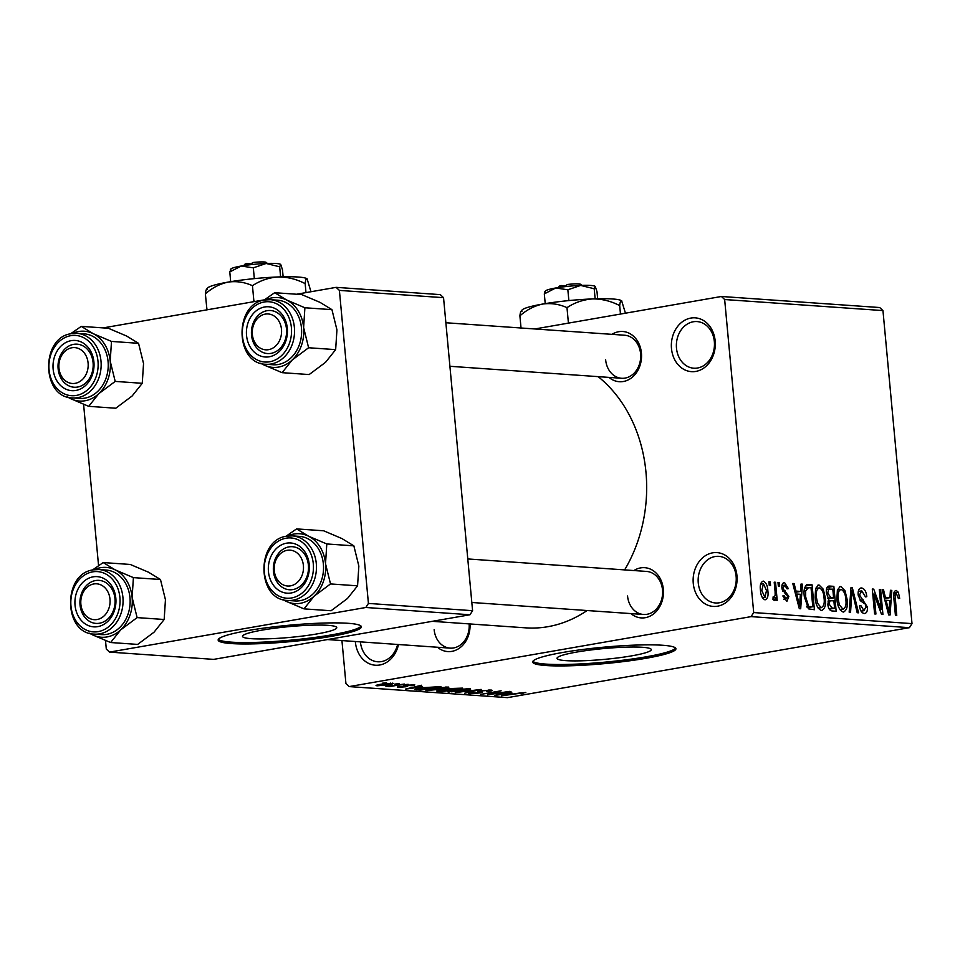 <?xml version="1.0" encoding="UTF-8"?>
<svg xmlns="http://www.w3.org/2000/svg" width="960" height="960" viewBox="0 0 960 960"><rect width="100%" height="100%" fill="white"/><g stroke="black" fill="none" stroke-linecap="round" stroke-linejoin="round"><path stroke-width="1.44" d="M398.484 644.532A26.964 21.96 94 0 1 375.624 665.244A26.964 21.96 94 0 1 355.404 642.132A26.964 21.96 94 0 1 355.356 641.52M693.264 583.32A26.964 21.96 94 0 1 712.632 552.84A26.964 21.96 94 0 1 736.956 575.712A26.964 21.96 94 0 1 717.588 606.192A26.964 21.96 94 0 1 693.264 583.32M736.128 576.36A23.376 19.032 -86 0 0 718.824 556.344A23.376 19.032 -86 0 0 698.268 582.96A23.376 19.032 -86 0 0 715.572 602.976A23.376 19.032 -86 0 0 736.128 576.36M671.484 348.552A26.964 21.96 94 0 1 690.852 318.072A26.964 21.96 94 0 1 715.176 340.944A26.964 21.96 94 0 1 695.808 371.424A26.964 21.96 94 0 1 671.484 348.552M714.348 341.592A23.376 19.032 -86 0 0 697.044 321.576A23.376 19.032 -86 0 0 676.488 348.192A23.376 19.032 -86 0 0 693.792 368.208A23.376 19.032 -86 0 0 714.348 341.592M642.492 647.292A47.328 5.412 174.7 0 0 589.536 650.136A47.328 5.412 174.7 0 0 557.04 658.332A47.328 5.412 174.7 0 0 565.836 660.636A47.328 5.412 174.7 0 0 618.792 657.792A47.328 5.412 174.7 0 0 651.288 649.596A47.328 5.412 174.7 0 0 642.492 647.292M662.544 645.252A71.916 8.232 174.7 0 0 582.06 649.572A71.916 8.232 174.7 0 0 532.68 662.028A71.916 8.232 174.7 0 0 546.048 665.532A71.916 8.232 174.7 0 0 626.532 661.212A71.916 8.232 174.7 0 0 675.912 648.744A71.916 8.232 174.7 0 0 662.544 645.252M532.884 661.296A71.916 8.232 174.7 0 0 545.916 664.104A71.916 8.232 174.7 0 0 623.424 660.156A71.916 8.232 174.7 0 0 675.576 648.06M612 334.356A25.176 20.496 94 0 1 641.424 353.064A25.176 20.496 94 0 1 631.38 377.952A25.176 20.496 94 0 1 609 377.4M605.64 359.796A21.576 17.568 -86 0 0 621.612 378.276A21.576 17.568 -86 0 0 640.596 353.712A21.576 17.568 -86 0 0 624.624 335.232L445.872 322.752M633.912 570.54A25.176 20.496 94 0 1 663.336 589.248A25.176 20.496 94 0 1 653.292 614.148A25.176 20.496 94 0 1 630.912 613.584M627.552 595.992A21.576 17.568 -86 0 0 643.524 614.472A21.576 17.568 -86 0 0 662.508 589.908A21.576 17.568 -86 0 0 646.524 571.428L467.772 558.948M598.14 376.644A136.644 111.252 94 0 1 645.972 472.272A136.644 111.252 94 0 1 624.636 569.892M587.1 610.536A136.644 111.252 94 0 1 525.768 627.852L432.264 621.324M327.96 625.332A47.328 5.412 174.7 0 0 275.004 628.176A47.328 5.412 174.7 0 0 242.508 636.384A47.328 5.412 174.7 0 0 251.304 638.676A47.328 5.412 174.7 0 0 304.26 635.832A47.328 5.412 174.7 0 0 336.756 627.636A47.328 5.412 174.7 0 0 327.96 625.332M348.012 623.292A71.916 8.232 174.7 0 0 267.528 627.612A71.916 8.232 174.7 0 0 218.148 640.068A71.916 8.232 174.7 0 0 231.516 643.572A71.916 8.232 174.7 0 0 312 639.252A71.916 8.232 174.7 0 0 361.38 626.784A71.916 8.232 174.7 0 0 348.012 623.292M218.352 639.336A71.916 8.232 174.7 0 0 231.384 642.144A71.916 8.232 174.7 0 0 308.892 638.208A71.916 8.232 174.7 0 0 361.044 626.1M394.812 684.096L399.048 683.676L394.812 684.096M395.34 685.296L404.352 684.048L389.532 686.628L388.2 686.532L390.564 686.124L385.896 686.244L395.34 685.296M403.908 684.732L408.144 684.312L403.908 684.732M413.688 684.636C415.416 684.816 414.9 685.176 412.164 685.692L410.568 685.644L411.48 684.996L406.872 685.764C408.36 685.98 407.94 686.316 405.612 686.784L398.388 687.312C396.672 687.156 397.056 686.832 399.552 686.364L404.112 686.244C402.66 686.04 403.188 685.704 405.696 685.248L414.792 684.888M410.568 685.644L411.444 684.612M406.356 685.14L407.748 686.136M398.328 686.628L398.388 687.312L397.296 687.048M401.148 686.412L400.464 686.94M404.052 685.584L404.112 686.244L403.284 685.896M422.616 686.808L405.432 689.1L421.584 685.248L418.032 686.484L422.616 686.808M427.152 689.676L427.248 690.684C424.944 690.192 426.744 689.472 432.624 688.5L448.176 687.048L448.776 687.864L443.1 689.172L425.904 690.324M448.176 687.048L448.776 687.864L448.704 687.096M448.932 691.2L449.028 692.208C446.724 691.716 448.512 690.996 454.404 690.024L469.944 688.56L470.556 689.388L464.868 690.696L447.684 691.848M469.944 688.56L470.556 689.388L470.484 688.608M525.216 692.424L521.724 693.732L520.14 693.684L522.768 692.832L519.804 693L501.564 695.808L525.828 692.496M341.94 640.584L345.924 683.544L349.164 686.592L751.116 616.62L753.696 612.564L724.656 299.532L721.416 296.484L879.72 307.536L882.96 310.584L724.656 299.532M349.164 686.592L507.48 697.644L909.42 627.672L751.116 616.62M511.992 693.048L494.808 695.34L510.96 691.488L507.408 692.724L511.992 693.048M491.808 694.128L509.448 691.38L487.644 694.836L498.408 691.596L480.732 694.356L501.12 690.804L491.76 693.6M490.74 690.012C493.176 690.288 492.348 690.792 488.256 691.524L486.66 691.476C489.432 690.96 489.96 690.612 488.244 690.42L482.064 690.84C480.108 691.26 479.928 691.56 481.512 691.74C483.06 692.016 482.364 692.424 479.424 692.964L470.064 693.672C467.844 693.432 468.54 692.988 472.164 692.328L473.76 692.376C471.36 692.808 470.904 693.108 472.404 693.252L479.832 692.472L477.864 691.74L480.696 690.756L492.228 690.36M489.228 689.964L489.288 690.684L488.196 689.976M482.04 690.54L482.064 690.84C480.108 691.26 479.928 691.56 481.512 691.74L482.328 692.1M469.98 692.784L470.064 693.672L468.696 693.348M471.408 692.472L472.404 693.252M479.832 692.472L479.004 691.092M455.292 692.58L481.14 689.412L464.676 693.228L478.188 689.784L455.292 692.58M438.096 690.552L438.168 691.38C435.996 691.2 436.488 690.816 439.656 690.24L448.548 688.596L462.684 688.116L442.284 691.668L436.752 691.092M415.044 689.352L421.692 687.768L440.904 686.604L420.516 690.144L414.876 689.532M392.4 683.148C394.14 683.496 392.808 684.036 388.416 684.744L377.052 685.824C375.312 685.476 376.584 684.96 380.88 684.252L393.42 683.412M376.98 685.08L377.052 685.824L376.032 685.56M382.32 683.22L386.556 682.8L382.32 683.22M534.828 328.968L721.416 296.484M769.236 585.372L768.9 581.82L770.232 581.904L770.556 585.468L769.236 585.372M775.08 591.576L774.204 582.18L775.524 582.276L777.204 600.384L775.884 600.288L775.62 597.408L774.336 600.504L772.98 599.448L773.124 596.892L774.264 597.264L773.088 597.468L774.108 597.276L775.164 595.26L775.08 591.576M778.32 586.008L777.996 582.444L779.316 582.54L779.652 586.104L778.32 586.008M784.728 585.168L783.192 587.856L783.684 589.524L788.88 596.388L786.9 601.332L782.82 595.956L784.116 595.728L786.084 598.752L787.584 596.664L787.02 595.14L785.412 594L781.908 588.216C781.644 584.616 782.532 582.732 784.572 582.588L788.352 588.636L787.056 588.864L784.728 585.168L781.944 585.6M783.696 599.172L786.54 598.74L783.72 599.232M800.568 591.42L801.024 584.052L802.416 584.16L800.7 608.772L799.308 608.676L792.756 583.476L794.148 583.572L795.984 591.096L800.568 591.42L795.072 592.368M817.836 585.204L819.048 585L823.224 589.164L825.324 597.792C826.26 604.872 824.964 609.12 821.412 610.536C817.632 608.664 815.532 604.272 815.124 597.384L815.604 588.54L818.4 585.024M822.036 610.512L821.412 610.536M839.616 586.728L840.828 586.512L844.992 590.688L847.092 599.316C848.04 606.396 846.744 610.644 843.192 612.06C839.412 610.176 837.312 605.796 836.904 598.908L837.384 590.052L840.168 586.548M843.816 612.036L843.192 612.06M896.304 593.28L895.056 595.056L896.76 615.48L895.428 615.384L893.868 598.488C893.112 593.928 893.856 591.216 896.1 590.376L898.332 592.272L899.688 598.332L898.392 598.56L896.304 593.28L893.748 593.7L895.884 593.352M753.696 612.564L912 623.616L882.96 310.584M889.956 597.66L890.412 590.292L891.804 590.4L890.076 615.012L888.684 614.916L882.144 589.716L883.524 589.812L885.372 597.336L889.956 597.66L884.448 598.608M881.148 609.444L879.3 589.524L880.62 589.62L882.936 614.508L881.52 614.412L874.08 594.06L875.928 614.028L874.608 613.932L872.292 589.032L873.72 589.128L881.148 609.444L879.792 609.684M861.78 590.868L859.488 594.948L867.372 606.972C867.672 611.172 866.616 613.356 864.228 613.524C861.624 612.924 860.064 610.344 859.548 605.808L860.844 605.58L863.928 610.62L866.04 606.792L865.392 604.224L860.724 600.96L858.168 594.9C857.892 590.4 859.044 588.096 861.624 587.964C864.54 588.696 866.268 591.6 866.796 596.676L865.5 596.916L861.78 590.868L858.288 591.408M860.868 588L860.208 588.216M864.876 613.5L864.228 613.524M861.048 611.112L864.42 610.596L861.084 611.184M849.168 612.156L851.016 587.544L852.312 587.64L858.552 612.816L857.184 612.72L852.012 590.508L850.56 612.252L849.168 612.156M826.392 593.088C825.984 588.42 827.1 586.068 829.752 586.068L833.856 586.344L836.16 611.244L832.044 610.956C829.716 610.644 828.312 608.472 827.82 604.452L828.768 599.328L826.392 593.088M828.78 586.104L828.012 586.368M804.348 596.796C803.34 589.692 804.624 585.612 808.188 584.556L812.076 584.832L814.392 609.732L808.536 608.868L804.348 596.796M807.3 584.592L806.532 584.844M760.476 590.412C759.744 585.204 760.68 582.096 763.284 581.1C766.068 582.444 767.592 585.66 767.844 590.736C768.552 595.86 767.604 598.896 765.024 599.856C762.264 598.56 760.752 595.404 760.476 590.412M103.176 327.9L264.336 299.844M296.58 294.24L336.144 287.352L440.292 294.624L443.544 297.672L339.396 290.4L336.144 287.352M105.504 640.548L106.296 649.056L109.536 652.104L213.684 659.376L469.992 614.76L365.844 607.488L368.424 603.42L339.396 290.4M368.424 603.42L472.584 610.692L443.544 297.672M109.536 652.104L365.844 607.488M98.556 565.596L83.592 404.352M472.584 610.692L469.992 614.76M912 623.616L909.42 627.672M470.016 623.964A25.176 20.496 94 0 1 459.516 648.084A25.176 20.496 94 0 1 437.508 647.256M434.148 629.652A21.576 17.568 -86 0 0 450.132 648.132A21.576 17.568 -86 0 0 469.128 623.904M360.408 641.868A23.376 19.032 -86 0 0 377.7 661.788A23.376 19.032 -86 0 0 397.596 644.472M893.832 593.064L898.332 592.272M898.392 598.56L899.688 598.332M893.688 595.296L895.056 595.056M890.388 590.64L891.804 590.4M882.228 590.04L883.524 589.812M884.172 597.54L885.372 597.336M889.212 607.692L889.776 600.528L886.092 600.276L889.044 612.36L889.212 607.692M888.06 612.54L889.044 612.36M884.928 600.48L886.092 600.276M879.324 589.836L880.62 589.62M872.784 594.288L874.08 594.06M872.328 589.38L873.72 589.128M865.5 596.904L866.796 596.676M858.192 595.176L859.488 594.948M866.064 607.2L867.372 606.972M850.992 587.868L852.312 587.64M850.776 590.724L852.012 590.508M843.336 590.976L844.992 590.688M845.796 599.544L847.092 599.316M839.952 609.66L843.408 609.12L839.988 609.72M837.96 604.98L839.316 604.74L842.916 609.144C845.628 608.016 846.576 604.692 845.772 599.184C845.472 594.072 843.924 590.82 841.104 589.428L837.396 590.016M836.94 599.304L838.236 599.076L839.316 604.74M841.104 589.428C838.452 590.532 837.492 593.748 838.236 599.076M826.992 587.544L833.856 586.344M834.564 608.244L833.88 600.804L830.016 600.78L829.104 604.128L832.26 608.088L834.564 608.244L829.26 609.168M827.808 604.356L829.104 604.128M827.976 601.128L831.384 600.636M833.604 597.9L832.8 589.164L828.648 589.188L827.712 593.16L830.988 597.72L833.604 597.9L828.264 598.824M827.856 598.26L830.988 597.72M826.416 593.388L827.712 593.16M826.428 589.572L829.992 588.972M821.556 589.452L823.224 589.164M824.016 598.02L825.324 597.792M818.184 608.148L821.628 607.608L818.22 608.196M816.18 603.456L817.536 603.216L821.136 607.632C823.848 606.492 824.796 603.168 823.992 597.66C823.692 592.56 822.144 589.308 819.336 587.904L815.628 588.492M815.16 597.78L816.456 597.552L817.536 603.216M819.336 587.904C816.684 589.008 815.724 592.224 816.456 597.552M805.356 585.996L812.076 584.832M807.36 607.668L812.796 606.72L811.02 587.652L804.612 588.06M807.024 607.152L812.796 606.72M806.556 606.276L810.444 606.564M804.384 597.144L805.668 596.916L808.512 605.94M804.192 591.132L805.644 590.88L805.668 596.916M808.632 587.484L805.644 590.88M801.012 584.4L802.416 584.16M792.84 583.8L794.148 583.572M794.796 591.3L795.984 591.096M799.836 601.452L800.4 594.3L796.704 594.036L799.656 606.12L799.836 601.452M798.684 606.3L799.656 606.12M795.552 594.24L796.704 594.036M787.056 588.864L788.352 588.636M781.896 588.084L783.192 587.856M782.148 589.788L783.684 589.524M787.584 596.616L788.88 596.388M778.02 582.768L779.316 582.54M774.228 582.504L775.524 582.276M773.076 597.852L775.62 597.408M768.936 582.132L770.232 581.904M766.548 590.964L767.844 590.736M762.384 597.696L765.072 597.264L762.408 597.732M760.5 590.544L761.784 590.328L764.82 597.276L766.524 590.652L763.488 583.692L760.608 584.16L763.02 583.764M763.488 583.692L761.784 590.328M501.996 694.38L509.172 693.432L505.476 693.168L497.532 695.004L501.996 694.38M451.392 691.788L463.584 690.6C467.952 689.88 469.284 689.34 467.58 688.98L455.664 690.12L451.62 690.972L451.392 691.788L451.572 690.552M467.532 688.536L468.564 689.232L468.492 688.524M443.352 691.164L449.436 690.096L441.312 690.264C439.128 690.684 439.032 690.924 441.036 690.996L443.352 691.164M441.288 689.976L441.312 690.264C439.128 690.684 439.032 690.924 441.036 690.996M451.824 689.688L458.964 688.44L449.892 688.68C447.504 689.124 447.276 689.4 449.208 689.508L451.824 689.688M449.868 688.38L449.892 688.68C447.504 689.124 447.276 689.4 449.208 689.508M429.624 690.264L441.804 689.076C446.172 688.356 447.504 687.816 445.8 687.456L433.884 688.608L429.84 689.448L429.624 690.264L429.804 689.028M445.752 687.012L446.784 687.708L446.712 687M421.572 689.64L437.196 686.916L422.988 687.864L417.744 689.28L421.572 689.64M417.624 688.56L417.744 689.28M412.62 688.14L419.784 687.192L416.1 686.94L408.144 688.764L412.62 688.14M405.468 685.284L405.612 686.784M404.688 685.44L404.784 686.496M379.2 685.452L390.252 683.52L379.2 685.452L378.54 684.696M390.216 683.136L390.816 683.124M103.2 562.56L130.248 564.456L148.488 572.196L160.464 579.504L133.404 577.62L115.164 569.868L103.2 562.56L92.388 570.06M94.212 569.724A35.004 28.5 94 0 1 115.164 569.868A35.004 28.5 94 0 1 132.12 597.396A35.004 28.5 -86 0 1 120.732 629.844A35.004 28.5 94 0 1 106.98 636.948A35.004 28.5 94 0 1 92.376 634.776L110.616 642.528L120.732 629.844L137.112 617.604L132.12 597.396L133.404 577.62M97.752 626.64A25.176 20.496 94 0 1 75.048 605.292A25.176 20.496 94 0 1 93.132 576.84A25.176 20.496 94 0 1 115.824 598.2A25.176 20.496 94 0 1 97.752 626.64M95.544 580.548A21.576 17.568 -86 0 0 79.932 602.808A21.576 17.568 -86 0 0 96.024 623.412A21.576 17.568 -86 0 0 99.504 623.232A21.576 17.568 -86 0 0 115.104 600.972A21.576 17.568 -86 0 0 99.024 580.368A21.576 17.568 -86 0 0 95.544 580.548M106.74 634.344A32.364 26.352 -86 0 0 130.152 600.96A32.364 26.352 -86 0 0 106.02 570.036L98.94 569.544A32.364 26.352 94 0 1 123.072 600.456A32.364 26.352 94 0 1 99.66 633.84A32.364 26.352 94 0 1 94.428 634.116L101.52 634.608A32.364 26.352 -86 0 0 106.74 634.344M160.464 579.504L165.444 599.712L164.172 619.488L154.056 632.172L137.664 644.412L110.616 642.528M164.172 619.488L137.112 617.604M89.136 633.096L92.376 634.776A35.004 28.5 94 0 1 89.784 633.288M80.928 599.748A17.976 14.64 -86 0 0 93.384 619.596A17.976 14.64 -86 0 0 109.944 603.744A17.976 14.64 -86 0 0 97.488 583.896A17.976 14.64 -86 0 0 80.928 599.748M114.936 604.296A21.576 17.568 94 0 1 96.024 623.412A21.576 17.568 94 0 1 80.112 599.484A21.576 17.568 94 0 1 99.024 580.368A21.576 17.568 94 0 1 114.936 604.296M275.148 574.992A17.976 14.64 -86 0 0 294.084 584.664A17.976 14.64 -86 0 0 302.52 561.168A17.976 14.64 -86 0 0 283.596 551.496A17.976 14.64 -86 0 0 275.148 574.992M307.344 559.932A21.576 17.568 94 0 1 289.416 589.752A21.576 17.568 94 0 1 274.5 576.516A21.576 17.568 94 0 1 292.416 546.708A21.576 17.568 94 0 1 307.344 559.932M87.216 358.644A17.976 14.64 -86 0 0 68.28 348.972A17.976 14.64 -86 0 0 59.844 372.468A17.976 14.64 -86 0 0 78.768 382.14A17.976 14.64 -86 0 0 87.216 358.644M59.184 373.992A21.576 17.568 94 0 1 77.112 344.172A21.576 17.568 94 0 1 92.028 357.408A21.576 17.568 94 0 1 74.112 387.228A21.576 17.568 94 0 1 59.184 373.992M281.436 333.888A17.976 14.64 -86 0 0 268.98 314.04A17.976 14.64 -86 0 0 252.408 329.892A17.976 14.64 -86 0 0 264.876 349.74A17.976 14.64 -86 0 0 281.436 333.888M251.592 329.628A21.576 17.568 94 0 1 270.516 310.512A21.576 17.568 94 0 1 286.428 334.44A21.576 17.568 94 0 1 267.504 353.556A21.576 17.568 94 0 1 251.592 329.628M287.616 536.052A35.004 28.5 94 0 1 293.952 534.036A35.004 28.5 94 0 1 308.568 536.208L296.592 528.9L285.792 536.4M286.524 543.18A25.176 20.496 94 0 1 309.228 564.528A25.176 20.496 94 0 1 291.144 592.98A25.176 20.496 94 0 1 268.452 571.632A25.176 20.496 94 0 1 286.524 543.18M292.896 589.572A21.576 17.568 -86 0 0 308.508 567.312A21.576 17.568 -86 0 0 292.416 546.708A21.576 17.568 -86 0 0 288.936 546.888A21.576 17.568 -86 0 0 273.336 569.136A21.576 17.568 -86 0 0 289.416 589.752A21.576 17.568 -86 0 0 292.896 589.572M287.832 600.456L294.912 600.948A32.364 26.352 -86 0 0 300.132 600.672A32.364 26.352 -86 0 0 323.544 567.288A32.364 26.352 -86 0 0 299.424 536.376L292.344 535.884A32.364 26.352 94 0 1 316.464 566.796A32.364 26.352 94 0 1 293.052 600.18A32.364 26.352 94 0 1 287.832 600.456C256.548 600.276 255.768 539.568 286.944 536.16L292.344 535.884A32.364 26.352 94 0 0 287.112 536.148M353.856 545.844L358.848 566.052L357.564 585.828L330.516 583.932L325.524 563.724L326.796 543.96L353.856 545.844L341.892 538.536L323.652 530.784L296.592 528.9M326.796 543.96L308.568 536.208A35.004 28.5 94 0 1 325.524 563.724A35.004 28.5 94 0 1 314.124 596.184L330.516 583.932M357.564 585.828L347.448 598.512L331.068 610.752L304.008 608.868L314.124 596.184A35.004 28.5 94 0 1 285.768 601.116L304.008 608.868M282.54 599.424L285.768 601.116A35.004 28.5 94 0 1 283.176 599.628M81.288 326.376L108.336 328.26L126.576 336.012L138.552 343.32L111.492 341.424L93.252 333.684L81.288 326.376L70.476 333.864M72.3 333.528A35.004 28.5 94 0 1 93.252 333.684A35.004 28.5 94 0 1 110.208 361.2A35.004 28.5 -86 0 1 98.82 393.648A35.004 28.5 94 0 1 85.068 400.764A35.004 28.5 94 0 1 70.464 398.592L88.704 406.332L98.82 393.648L115.2 381.408L110.208 361.2L111.492 341.424M75.84 390.456A25.176 20.496 94 0 1 53.136 369.108A25.176 20.496 94 0 1 71.22 340.656A25.176 20.496 94 0 1 93.912 362.004A25.176 20.496 94 0 1 75.84 390.456M73.632 344.352A21.576 17.568 -86 0 0 58.02 366.612A21.576 17.568 -86 0 0 74.112 387.228A21.576 17.568 -86 0 0 77.592 387.036A21.576 17.568 -86 0 0 93.192 364.788A21.576 17.568 -86 0 0 77.112 344.172A21.576 17.568 -86 0 0 73.632 344.352M84.828 398.148A32.364 26.352 -86 0 0 108.24 364.764A32.364 26.352 -86 0 0 84.108 333.852L77.028 333.36A32.364 26.352 94 0 1 101.16 364.272A32.364 26.352 94 0 1 77.748 397.656A32.364 26.352 94 0 1 72.528 397.92L79.608 398.424A32.364 26.352 -86 0 0 84.828 398.148M138.552 343.32L143.544 363.528L142.26 383.304L132.144 395.976L115.764 408.228L88.704 406.332M142.26 383.304L115.2 381.408M67.224 396.9L70.464 398.592A35.004 28.5 94 0 1 67.872 397.092M265.704 299.868A35.004 28.5 94 0 1 272.04 297.84A35.004 28.5 94 0 1 286.656 300.012L274.68 292.704L263.88 300.204M264.612 306.984A25.176 20.496 94 0 1 287.316 328.344A25.176 20.496 94 0 1 269.232 356.784A25.176 20.496 94 0 1 246.54 335.436A25.176 20.496 94 0 1 264.612 306.984M270.984 353.376A21.576 17.568 -86 0 0 286.596 331.116A21.576 17.568 -86 0 0 270.516 310.512A21.576 17.568 -86 0 0 267.024 310.692A21.576 17.568 -86 0 0 251.424 332.952A21.576 17.568 -86 0 0 267.504 353.556A21.576 17.568 -86 0 0 270.984 353.376M265.92 364.26L273 364.752A32.364 26.352 -86 0 0 278.232 364.488A32.364 26.352 -86 0 0 301.632 331.104A32.364 26.352 -86 0 0 277.512 300.18L270.432 299.688A32.364 26.352 94 0 1 294.552 330.6A32.364 26.352 94 0 1 271.14 363.996A32.364 26.352 94 0 1 265.92 364.26C234.636 364.08 233.856 303.372 265.032 299.976L270.432 299.688A32.364 26.352 94 0 0 265.2 299.964M331.944 309.648L336.936 329.868L335.652 349.632L308.604 347.748L303.612 327.54L304.896 307.764L331.944 309.648L319.98 302.34L301.74 294.6L274.68 292.704M304.896 307.764L286.656 300.012A35.004 28.5 94 0 1 303.612 327.54A35.004 28.5 94 0 1 292.212 359.988L308.604 347.748M335.652 349.632L325.548 362.316L309.156 374.556L282.108 372.672L292.212 359.988A35.004 28.5 94 0 1 263.868 364.92L282.108 372.672M260.628 363.24L263.868 364.92A35.004 28.5 94 0 1 261.264 363.432M565.896 286.56L567 284.532A10.788 1.236 -5.3 0 1 580.632 284.316L581.928 285.384M545.364 291.576L544.308 293.892L545.22 303.624M544.308 293.892L555.732 287.988L567.852 289.788L568.86 300.588M567.852 289.788L580.68 285.42L594.204 288.756L595.14 298.824M594.204 288.756L595.26 286.44L597.024 291.828L597.66 298.764M544.908 291.54L545.376 290.988A25.176 2.88 -5.3 0 1 555.732 287.988A25.176 2.88 -5.3 0 1 580.68 285.42A25.176 2.88 -5.3 0 1 595.176 286.368L595.26 286.44M521.1 311.16L522.036 310.044A50.34 5.76 -5.3 0 1 542.736 304.044A50.34 5.76 -5.3 0 1 592.62 298.92A50.34 5.76 -5.3 0 1 621.624 300.804A50.34 5.76 -5.3 0 1 621.648 300.828L625.452 313.188M522 311.208C521.04 310.428 520.344 311.976 519.9 315.852L521.028 327.996M519.9 315.852C526.824 309.744 534.432 305.808 542.736 304.044C551.064 302.904 559.152 304.104 566.988 307.656L568.392 322.836M566.988 307.656C574.74 302.52 583.296 299.604 592.62 298.92C601.908 298.848 610.932 301.068 619.692 305.592L620.472 314.052M619.692 305.592C620.124 301.728 620.82 300.18 621.792 300.948M566.256 285.9L561.18 285.54L560.22 287.28M558.216 287.58L559.296 286.296A10.788 1.236 -5.3 0 1 561.18 285.54M251.364 264.612L252.468 262.572A10.788 1.236 -5.3 0 1 266.1 262.356L267.396 263.424M230.832 269.616L229.788 271.932L230.688 281.664M229.788 271.932L241.2 266.028L253.32 267.84L254.328 278.628M253.32 267.84L266.148 263.472L279.672 266.808L280.608 276.864M279.672 266.808L280.728 264.48L282.492 269.868L283.128 276.804M230.376 269.592L230.844 269.028A25.176 2.88 -5.3 0 1 241.2 266.028A25.176 2.88 -5.3 0 1 266.148 263.472A25.176 2.88 -5.3 0 1 280.644 264.408A25.176 2.88 -5.3 0 1 280.656 264.42L280.728 264.48M206.568 289.2L207.504 288.084A50.34 5.76 -5.3 0 1 228.204 282.084A50.34 5.76 -5.3 0 1 278.088 276.96A50.34 5.76 -5.3 0 1 307.092 278.844A50.34 5.76 -5.3 0 1 307.116 278.868L310.968 291.732M207.468 289.248C206.508 288.468 205.812 290.016 205.368 293.892L206.964 309.84M205.368 293.892C212.292 287.784 219.9 283.848 228.204 282.084C236.532 280.944 244.62 282.156 252.456 285.696L253.86 300.876L252.624 301.884M208.164 309.624L206.784 309.072M252.456 285.696C260.22 280.56 268.764 277.644 278.088 276.96C287.376 276.888 296.4 279.12 305.16 283.632L305.988 292.596M255.096 301.452L253.86 300.876M305.16 283.632C305.592 279.768 306.288 278.22 307.26 278.988M251.724 263.94L246.648 263.592L245.7 265.32M243.684 265.62L244.764 264.336A10.788 1.236 -5.3 0 1 246.648 263.592M893.88 598.608L895.176 598.38M886.728 607.38L887.82 607.2M860.16 600.42L863.22 599.88M850.488 594.624L851.808 594.396M828.972 608.652L832.26 608.088M797.352 601.14L798.444 600.96M782.508 591.06L785.088 590.616M446.856 688.92L446.952 689.928M416.7 688.788L416.796 689.892M93.72 569.82A32.364 26.352 94 0 1 98.94 569.544L93.54 569.832C62.376 573.228 63.144 633.936 94.428 634.116M98.208 631.62A30.204 24.588 -86 0 0 119.904 597.48A30.204 24.588 -86 0 0 92.664 571.86A30.204 24.588 -86 0 0 70.968 606A30.204 24.588 -86 0 0 98.208 631.62M286.068 538.2A30.204 24.588 -86 0 0 264.372 572.34A30.204 24.588 -86 0 0 291.612 597.96A30.204 24.588 -86 0 0 313.296 563.82A30.204 24.588 -86 0 0 286.068 538.2M71.808 333.624A32.364 26.352 94 0 1 77.028 333.36L71.64 333.636C40.464 337.032 41.232 397.74 72.528 397.92M76.296 395.436A30.204 24.588 -86 0 0 97.992 361.296A30.204 24.588 -86 0 0 70.752 335.676A30.204 24.588 -86 0 0 49.056 369.816A30.204 24.588 -86 0 0 76.296 395.436M264.156 302.004A30.204 24.588 -86 0 0 242.46 336.144A30.204 24.588 -86 0 0 269.7 361.764A30.204 24.588 -86 0 0 291.396 327.636A30.204 24.588 -86 0 0 264.156 302.004M830.364 600.66L827.988 601.08M829.152 588.996L826.44 589.464M479.904 692.388L479.772 690.924M450.42 691.524L450.36 690.816M428.652 690L428.58 689.304M450.132 648.132L327.456 639.564M471.816 602.484L643.524 614.472M621.612 378.276L449.904 366.288"/></g></svg>
